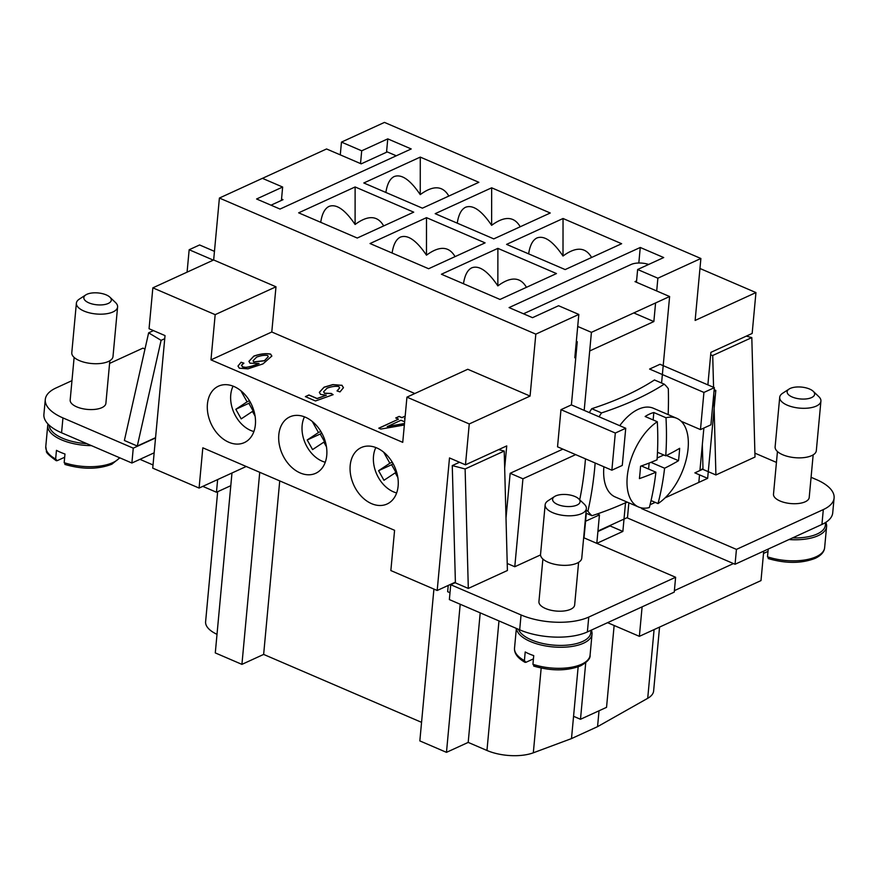 <?xml version="1.0" encoding="UTF-8"?>
<svg xmlns="http://www.w3.org/2000/svg" width="878" height="878" viewBox="0 0 878 878"><rect width="100%" height="100%" fill="white"/><g stroke="black" fill="none" stroke-linecap="round" stroke-linejoin="round"><path stroke-width="1.32" d="M85.77 294.92L79.305 299.135A20.688 8.945 5.3 0 0 76.386 303.162A20.688 8.945 5.3 0 0 83.959 311.042A20.688 8.945 5.3 0 0 105.459 313.896A20.688 8.945 5.3 0 0 117.597 306.982A20.688 8.945 5.3 0 0 115.468 302.482L109.882 297.159A13.796 5.959 5.3 0 0 106.249 294.898A13.796 5.959 5.3 0 0 85.77 294.92A13.796 5.959 5.3 0 0 88.876 302.855A13.796 5.959 5.3 0 0 106.139 304.205A13.796 5.959 5.3 0 0 109.882 297.159M76.386 303.162L71.787 352.715A20.688 8.945 5.3 0 0 79.36 360.595A20.688 8.945 5.3 0 0 100.86 363.437A20.688 8.945 5.3 0 0 112.999 356.534L117.597 306.982M49.19 425.204A36.558 15.793 5.3 0 0 62.59 438.254A36.558 15.793 5.3 0 0 86.801 443.642M109.838 360.715L105.887 403.353A17.933 7.748 -174.7 0 1 95.373 409.335A17.933 7.748 -174.7 0 1 76.737 406.865A17.933 7.748 -174.7 0 1 70.174 400.039L74.125 357.412M64.676 457.24L57.18 460.676L55.643 459.007L56.455 450.337A37.941 16.397 5.3 0 0 60.461 452.28A37.941 16.397 5.3 0 0 64.972 454.003L64.171 462.673L65.696 464.341M48.005 424.03A37.941 16.397 5.3 0 0 47.73 425.446A37.941 16.397 5.3 0 0 61.614 439.889A37.941 16.397 5.3 0 0 91.455 445.64M207.427 404.067A31.037 22.389 65.4 0 1 218.468 386.166A31.037 22.389 65.4 0 1 244.128 393.739A31.037 22.389 65.4 0 1 255.377 424.689A31.037 22.389 65.4 0 1 244.336 442.6A31.037 22.389 65.4 0 1 218.677 435.016A31.037 22.389 65.4 0 1 207.427 404.067M278.809 434.775A31.037 22.389 65.4 0 1 289.85 416.863A31.037 22.389 65.4 0 1 315.509 424.447A31.037 22.389 65.4 0 1 326.748 455.397A31.037 22.389 65.4 0 1 315.707 473.297A31.037 22.389 65.4 0 1 290.058 465.724A31.037 22.389 65.4 0 1 278.809 434.775M350.19 465.472A31.037 22.389 65.4 0 1 361.231 447.571A31.037 22.389 65.4 0 1 386.891 455.144A31.037 22.389 65.4 0 1 398.129 486.094A31.037 22.389 65.4 0 1 387.088 504.005A31.037 22.389 65.4 0 1 361.429 496.421A31.037 22.389 65.4 0 1 350.19 465.472M420.277 157.096L478.872 182.306L422.406 208.174L363.81 182.975L420.277 157.096L420.244 194.62C410.224 179.836 401.542 173.811 394.211 176.544C389.964 178.596 387.187 183.908 385.881 192.469M491.658 187.804L550.254 213.003L493.787 238.882L435.192 213.672L491.658 187.804L491.625 225.328C481.594 210.533 472.924 204.508 465.592 207.252C461.345 209.304 458.568 214.605 457.251 223.166M591.596 257.474C585.527 246.97 575.99 246.488 563.007 256.025C552.975 241.241 544.294 235.216 536.974 237.949C532.726 240.001 529.939 245.313 528.633 253.874M233.087 386.144A28.974 20.896 -114.6 0 0 230.749 394.804A28.974 20.896 -114.6 0 0 253.896 431.537M304.468 416.841A28.974 20.896 -114.6 0 0 302.131 425.512A28.974 20.896 -114.6 0 0 325.266 462.245M375.85 447.55A28.974 20.896 -114.6 0 0 373.501 456.209A28.974 20.896 -114.6 0 0 396.647 492.942M578.646 498.781L584.232 504.115A20.688 8.945 -174.7 0 1 586.361 508.614A20.688 8.945 -174.7 0 1 574.223 515.518A20.688 8.945 -174.7 0 1 552.723 512.675A20.688 8.945 -174.7 0 1 545.15 504.795A20.688 8.945 -174.7 0 1 548.059 500.756L554.534 496.542A13.796 5.959 -174.7 0 1 575.013 496.531A13.796 5.959 -174.7 0 1 578.646 498.781A13.796 5.959 -174.7 0 1 574.892 505.827A13.796 5.959 -174.7 0 1 557.64 504.488A13.796 5.959 -174.7 0 1 554.534 496.542M586.361 508.614L581.763 558.167A20.688 8.945 -174.7 0 1 569.624 565.07A20.688 8.945 -174.7 0 1 548.124 562.227A20.688 8.945 -174.7 0 1 540.552 554.336L545.15 504.795M591.004 630.272L590.773 632.709A36.558 15.793 -174.7 0 1 569.339 644.913A36.558 15.793 -174.7 0 1 531.355 639.886A36.558 15.793 -174.7 0 1 518.47 629.306M533.44 658.873L525.933 662.308L524.407 660.629L525.209 651.959A37.941 16.397 5.3 0 0 529.225 653.912A37.941 16.397 5.3 0 0 533.736 655.625L532.935 664.295L534.461 665.974M591.322 630.13A37.941 16.397 -174.7 0 1 592.035 634.081A37.941 16.397 -174.7 0 1 569.789 646.746A37.941 16.397 -174.7 0 1 530.367 641.522A37.941 16.397 -174.7 0 1 516.494 628.461M525.933 662.308L524.989 662.319C517.614 658.061 514.124 653.331 514.53 648.129L516.363 628.407M578.602 562.348L574.651 604.975A17.933 7.748 -174.7 0 1 564.126 610.967A17.933 7.748 -174.7 0 1 545.49 608.498A17.933 7.748 -174.7 0 1 538.927 601.671L542.889 559.034M789.092 389.053L782.627 393.267A20.688 8.945 5.3 0 0 779.708 397.306A20.688 8.945 5.3 0 0 787.281 405.186A20.688 8.945 5.3 0 0 808.781 408.029A20.688 8.945 5.3 0 0 820.919 401.125A20.688 8.945 5.3 0 0 818.801 396.626L813.215 391.292A13.796 5.959 5.3 0 0 809.582 389.042A13.796 5.959 5.3 0 0 789.092 389.053A13.796 5.959 5.3 0 0 792.197 396.999A13.796 5.959 5.3 0 0 809.461 398.338A13.796 5.959 5.3 0 0 813.215 391.292M779.708 397.306L775.12 446.847A20.688 8.945 5.3 0 0 782.682 454.738A20.688 8.945 5.3 0 0 804.193 457.581A20.688 8.945 5.3 0 0 816.32 450.677L820.919 401.125M792.593 537.896A36.558 15.793 5.3 0 0 825.342 525.22L825.594 522.487M813.16 454.859L809.209 497.486A17.933 7.748 -174.7 0 1 798.695 503.478A17.933 7.748 -174.7 0 1 780.059 501.009A17.933 7.748 -174.7 0 1 773.496 494.182L777.447 451.544M768.217 549.068L767.493 556.806L769.018 558.485M788.982 539.542A37.941 16.397 5.3 0 0 826.593 526.591A37.941 16.397 5.3 0 0 825.77 522.377M579.7 499.791A345.449 249.132 -114.6 0 0 585.472 458.843M591.75 408.698A75.87 41.079 113.3 0 0 589.303 412.594A75.87 41.079 113.3 0 1 591.75 408.698A345.449 149.271 5.3 0 0 625.893 395.528A345.449 149.271 5.3 0 0 654.461 379.965L664.24 384.169A357.994 154.682 -174.7 0 1 635.573 399.699A357.994 154.682 -174.7 0 1 601.529 412.912L591.75 408.698M585.933 513.114L591.991 515.726A357.994 154.682 5.3 0 0 626.036 502.512A357.994 154.682 5.3 0 0 627.046 502.04M668.169 414.614A357.994 258.176 -114.6 0 0 668.323 388.713A75.87 41.079 113.3 0 0 664.24 384.169M657.304 421.736A48.279 26.142 113.3 0 0 628.648 467.776A48.279 26.142 113.3 0 0 638.591 507.012A48.279 26.142 113.3 0 0 649.336 507.561A275.813 198.911 -114.6 0 0 655.899 472.199A275.813 119.178 -174.7 0 1 639.414 478.609A274.145 197.704 -114.6 0 0 640.556 466.229A275.813 119.178 5.3 0 0 657.051 459.809A275.813 198.911 -114.6 0 0 657.304 421.736L645.143 416.501A48.279 26.142 -66.7 0 1 649.522 414.076A48.279 26.142 -66.7 0 1 653.825 412.528L665.985 417.752A275.813 198.911 65.4 0 1 665.743 455.825A275.813 119.178 5.3 0 0 679.66 448.307A274.145 197.704 65.4 0 1 678.507 460.698A275.813 119.178 -174.7 0 1 664.591 468.215A275.813 198.911 65.4 0 1 658.028 503.577A48.279 26.142 113.3 0 0 686.684 457.537A48.279 26.142 113.3 0 0 676.74 418.301L653.397 408.259A48.279 26.142 113.3 0 0 638.339 409.258A48.279 26.142 113.3 0 0 619.736 425.676M676.74 418.301A48.279 26.142 113.3 0 0 665.985 417.752M658.028 503.577L651.048 500.581M383.675 225.92C377.606 215.417 368.08 214.934 355.096 224.483C345.065 209.688 336.384 203.663 329.052 206.407C324.805 208.459 322.028 213.76 320.722 222.321M455.056 256.628C448.987 246.125 439.461 245.642 426.478 255.18C416.446 240.396 407.765 234.371 400.434 237.104C396.187 239.156 393.41 244.468 392.104 253.029M526.438 287.325C520.369 276.822 510.842 276.34 497.848 285.888C487.828 271.093 479.147 265.068 471.815 267.812C467.568 269.864 464.791 275.165 463.474 283.726M267.614 355.513C264.794 354.953 261.15 355.48 256.65 357.105L253.083 360.715L253.819 361.912L264.465 360.649L268.251 356.677L267.614 355.513M253.083 360.781L253.808 362.043L264.454 360.77L268.24 356.742M241.11 362.23L243.908 363.174L241.626 365.05L242.558 366.872L245.686 367.333C249.056 367.048 253.512 365.764 259.043 363.481L250.011 363.207L248.924 361.341L253.841 356.095C260.25 353.834 265.847 353.165 270.611 354.086L271.851 356.04L262.983 363.898L247.98 368.837L239.332 368.2L237.982 366.049L241.11 362.23L237.982 366.115M271.851 356.106L270.6 354.218C265.836 353.296 260.239 353.966 253.83 356.227L248.913 361.407M259.043 363.481L259.032 363.613C253.501 365.885 249.045 367.169 245.675 367.454L242.547 366.993L241.615 365.171M241.626 365.05L241.472 365.621M243.777 363.251L241.099 362.362M404.648 421.813L400.994 420.233L387.264 426.642L404.484 423.635M387.275 426.521L404.495 423.514M405.164 416.216L401.904 417.709L399.15 416.523L395.868 418.027M404.352 425.018L380.832 429.068L378.791 428.19L398.491 419.157L395.737 417.972L399.161 416.402L401.915 417.588L405.175 416.095M398.491 419.157L378.923 428.244M404.967 418.411L404.418 418.663M343.463 387.758L341.904 385.332L332.839 384.707L324.059 387.297L319.329 392.4M341.915 385.212L343.463 387.692L339.995 391.917L337.031 390.929L339.621 387.9L338.853 386.616C335.692 385.958 331.774 386.474 327.088 388.164L323.62 391.753L324.531 393.201L331.226 393.443L333.124 394.672L315.509 400.972L305.368 396.604L308.935 394.968L317.09 398.48L326.331 395.199L320.558 394.409L319.329 392.345L324.07 387.176L332.85 384.586L341.904 385.332M326.331 395.199L317.079 398.601L308.924 395.089L305.5 396.658M332.992 394.716L331.215 393.563L324.52 393.322L323.62 391.818M339.61 387.966L337.152 390.973M215.176 314.653L152.849 287.841L213.661 259.976L275.988 286.788L215.176 314.653L210.972 359.87L271.785 331.994L414.822 393.52M210.972 359.87L402.739 442.347L406.942 397.141L467.754 369.265L530.071 396.077L469.258 423.942L465.472 464.824L506.738 445.914L504.674 468.128M455.386 582.158L437.189 590.488L390.853 570.557L394.584 530.301L202.818 447.813L199.087 488.069L246.213 466.481M202.796 486.368L216.46 492.251L230.793 485.688L215.286 652.914L241.922 664.372L263.641 654.417L421.561 722.342M139.942 459.337L153.035 464.967M763.728 551.121L760.996 580.599L639.371 636.341L607.587 622.667M449.997 592.705L447.648 591.695L448.23 585.439M674.381 590.642L733.459 563.566L627.452 517.976L628.857 502.831M642.103 606.852L639.371 636.341M641.686 507.945L641.62 508.603L736.433 549.398L823.312 509.58A48.279 20.863 5.3 0 0 834.1 498.002L832.717 512.873A48.279 20.863 -174.7 0 1 821.929 524.451L735.062 564.258L733.459 563.566M578.152 666.841L573.564 716.305L580.49 719.28L606.544 707.339L614.139 625.487M585.736 662.681L580.49 719.28M702.982 468.698L699.975 470.07M585.165 521.433L599.444 514.892L596.81 543.361L622.864 531.431L625.509 502.94L627.265 502.139M702.993 469.126L694.86 472.858L707.646 478.356L665.118 497.837M655.229 502.37L650.06 504.74M642.74 508.099L641.62 508.603M707.646 478.356L715.8 390.403L714.012 391.226M661.584 383.027L669.618 296.523L591.421 332.345L584.188 410.388L625.74 428.266L615.313 433.041L611.867 470.202L622.282 465.428L625.74 428.266M575.65 454.628L522.937 478.784L514.782 566.727L507.221 563.478M540.541 554.929L514.782 566.727M622.864 531.431L610.078 525.933L597.907 531.519M231.979 473.001L230.793 485.688M217.645 479.575L216.46 492.251M155.538 437.957L133.258 448.164L62.953 417.917A48.279 20.863 -174.7 0 1 45.283 399.523L43.9 414.394A48.279 20.863 5.3 0 0 61.57 432.788L131.887 463.024L154.166 452.818M152.849 287.841L149.051 328.723L165.031 335.594L152.739 468.139L199.087 488.069M396.274 155.79L387.253 151.916L361.187 163.857L326.561 148.964L262.445 178.344M217.667 491.702L205.606 621.745A34.483 14.904 5.3 0 0 217.009 634.333M597.951 531.025L627.507 517.482M433.919 589.083L419.838 740.9L446.474 752.347L468.193 742.404L486.961 750.47A34.483 14.904 5.3 0 0 533.319 752.808L571.49 738.596L597.556 726.655L647.712 698.317A34.483 14.904 5.3 0 0 653.627 690.953L659.554 627.09M259.734 472.298L241.922 664.372M279.731 480.903L263.641 654.417M460.204 604.251L446.474 752.347M480.211 612.855L468.193 742.404M573.564 716.305L571.49 738.596M599.026 710.785L597.556 726.655M653.144 419.947L653.825 412.528M665.743 455.825L657.479 452.28M678.507 460.698L666.413 455.495M657.172 458.009L663.779 454.98M664.591 468.215L650.938 462.344M648.59 469.05L649.138 463.057M655.899 472.199L641.357 465.944M603.888 466.778A48.279 26.142 113.3 0 0 615.237 496.97L638.591 507.012M595.152 463.013A357.994 258.176 65.4 0 1 587.92 511.183L586.186 510.436M714.352 387.659L660.015 364.282L649.588 369.056L703.926 392.433L700.479 429.594L710.906 424.82L714.352 387.659L703.926 392.433M584.188 410.388L571.402 404.89L560.976 409.664L557.53 446.825L611.867 470.202M681.196 421.297L700.479 429.594M601.529 412.912A75.87 41.079 113.3 0 0 599.081 416.798M587.92 511.183A75.87 41.079 113.3 0 0 591.991 515.726M767.998 551.384L763.52 553.436M560.976 409.664L615.313 433.041M669.618 296.523L634.992 281.629L636.583 280.894M577.713 326.451L591.421 332.345M571.402 404.89L577.263 341.718L576.33 341.312M710.653 354.964L712.716 355.502L713.573 387.319M713.748 394.112L715.91 474.965L755.003 457.043L751.809 337.591L712.716 355.502M751.809 337.591L746.289 336.131M715.91 474.965L703.004 469.412L702.334 444.586M498.693 449.602L504.213 451.051L507.407 570.502L468.314 588.425L465.12 468.962L452.269 465.581L459.523 462.267M465.12 468.962L504.213 451.051M452.269 465.581L455.408 582.871L468.314 588.425M648.666 264.443A13.796 5.959 5.3 0 0 631.052 264.498L523.497 313.786M584.024 537.863L586.306 513.279M675.621 577.263L674.249 592.123L587.371 631.94A48.279 20.863 -174.7 0 1 519.677 629.833L449.36 599.586L450.743 584.726L521.06 614.962A48.279 20.863 5.3 0 0 588.754 617.069L675.621 577.263L583.661 537.698M455.397 582.586L450.743 584.726M506.002 518.02L510.162 473.286L562.875 449.13M714.154 389.689L715.8 390.403M597.27 513.948L599.444 514.892M510.162 473.286L522.937 478.784M834.1 498.002A48.279 20.863 5.3 0 0 816.43 479.607L811.085 477.303M776.437 462.41L754.893 453.147M735.062 564.258L736.433 549.398M698.833 482.395L699.525 474.855M699.931 470.531L703.871 428.036M707.877 384.871L710.895 352.352L752.161 333.442L755.947 292.572L695.135 320.437L700.885 258.494L384.465 122.404L341.465 142.104L361.703 150.807L387.769 138.867L411.211 148.953L280.027 209.063L256.585 198.988L282.65 187.036L262.412 178.333L219.401 198.044L535.821 334.145L530.071 396.077M437.189 590.488L449.492 457.943L465.472 464.824M699.953 268.481L755.947 292.572M469.258 423.942L406.942 397.141M397.844 477.5L395.232 472.836L383.96 480.288L378.583 470.696L389.854 463.244L383.642 452.137M389.854 463.244L392.236 462.146M393.135 463.716L391.621 464.714L395.978 472.496M378.583 470.696L391.621 464.714M395.232 472.836L396.658 472.188M326.462 446.803L323.85 442.139L312.579 449.591L307.201 439.988L318.473 432.536L312.261 421.44M318.473 432.536L320.854 431.449M321.754 433.019L320.24 434.017L324.597 441.799M307.201 439.988L320.24 434.017M323.85 442.139L325.277 441.48M255.081 416.095L252.469 411.431L241.198 418.883L235.831 409.291L247.091 401.839L240.879 390.732M247.091 401.839L249.473 400.741M250.373 402.311L248.858 403.309L253.215 411.091M235.831 409.291L248.858 403.309M252.469 411.431L253.896 410.783M563.039 218.501L621.635 243.711L565.169 269.579L506.573 244.38L563.039 218.501L563.007 256.025M520.215 226.765C514.146 216.262 504.62 215.779 491.625 225.328M497.881 248.364L556.476 273.563L500.01 299.442L441.414 274.243L497.881 248.364L497.848 285.888M426.499 217.656L485.095 242.866L428.629 268.734L370.033 243.535L426.499 217.656L426.478 255.18M448.834 196.068C442.764 185.565 433.238 185.082 420.244 194.62M355.118 186.959L413.714 212.158L357.247 238.037L298.652 212.827L355.118 186.959L355.096 224.483M213.661 259.976L219.401 198.044M275.988 286.788L271.785 331.994M535.821 334.145L578.821 314.434L558.584 305.731L532.518 317.671L509.075 307.585L640.26 247.475L663.702 257.55L637.637 269.502L657.874 278.205L700.885 258.494M340.28 154.868L341.465 142.104M640.26 247.475L638.822 263.016M637.637 269.502L636.451 282.255M633.795 312.93L653.858 321.557L589.698 350.959M657.874 278.205L656.7 290.969M655.581 302.954L653.858 321.557M575.814 357.324L574.805 357.785L578.821 314.434M282.65 187.036L281.41 200.414M387.769 138.867L386.529 152.245M361.703 150.807L360.529 163.571M57.18 460.676L56.225 460.698C48.959 455.419 45.711 452.225 46.479 451.116L45.777 446.496A37.941 16.397 5.3 0 0 55.643 459.007M214.462 251.36L199.591 244.962L189.165 249.736L187.08 272.158M213.321 260.129L189.165 249.736M271.006 205.189L283.001 199.69L281.531 199.054M148.634 332.828L161.102 340.346L137.286 446.035L124.38 440.482L148.634 332.828L153.463 330.622M161.102 340.346L164.746 338.678M155.571 437.661L137.286 446.035M109.585 363.415L142.938 348.138L144.991 349.016M131.887 463.024L133.258 448.164M45.283 399.523A48.279 20.863 -174.7 0 1 56.071 387.944L71.963 380.657M64.171 462.673A37.941 16.397 5.3 0 0 112.845 462.607A37.941 16.397 5.3 0 0 119.551 457.723M524.407 660.629A37.941 16.397 -174.7 0 1 514.53 648.129M533.648 666.051C551.296 671.187 566.958 671.11 580.621 665.831C587.404 661.99 590.554 658.434 590.082 655.142A37.941 16.397 -174.7 0 1 581.609 664.24A37.941 16.397 -174.7 0 1 532.935 664.295M767.493 556.806A37.941 16.397 5.3 0 0 816.167 556.751A37.941 16.397 5.3 0 0 824.64 547.652L826.593 526.591M654.088 629.592L647.712 698.317M498.978 620.933L486.961 750.47M541.177 668.081L533.319 752.808M821.929 524.451L823.312 509.58M519.677 629.833L521.06 614.962M587.371 631.94L588.754 617.069M61.57 432.788L62.953 417.917M64.884 464.429C82.532 469.565 98.182 469.489 111.857 464.199L119.825 457.844M45.777 446.496L47.73 425.446M824.64 547.652C824.233 551.955 821.084 555.522 815.19 558.342C801.515 563.621 785.854 563.698 768.206 558.562M592.035 634.081L590.082 655.142"/></g></svg>
